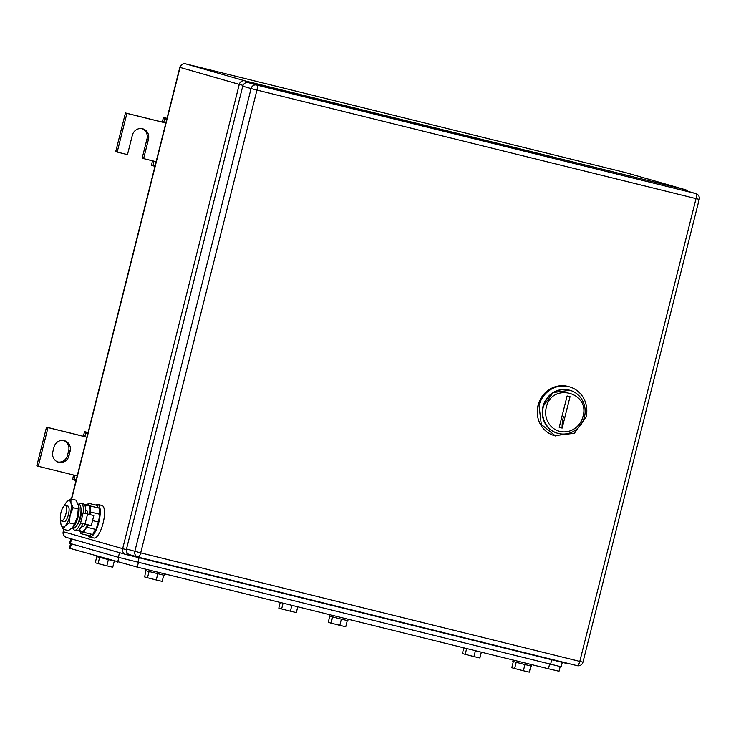 <?xml version="1.0" encoding="UTF-8"?>
<svg xmlns="http://www.w3.org/2000/svg" width="736" height="736" viewBox="0 0 736 736"><rect width="100%" height="100%" fill="white"/><g stroke="black" fill="none" stroke-linecap="round" stroke-linejoin="round"><path stroke-width="1.1" d="M83.352 435.767L84.677 431.682L85.873 433.053L84.704 436.669L83.232 436.246L83.352 435.767M88.099 432.529L84.677 431.682M73.499 474.996L72.625 479.67L74.299 479.127L74.98 475.364L77.197 475.916M76.047 480.516L72.625 479.67M87.842 433.541L85.873 433.053M86.922 437.221L47.987 427.598L38.272 466.293L74.98 475.364M76.268 479.614L74.299 479.127M38.272 466.293L36.8 465.87L46.515 427.174L47.987 427.598M83.232 436.246L46.515 427.174M70.141 451.15A8.777 8.317 -74 0 0 64.483 440.717A8.777 8.317 -74 0 0 53.995 447.157L52.826 451.803A8.777 8.317 -74 0 0 58.484 462.236A8.777 8.317 -74 0 0 68.982 455.796L70.141 451.15L68.678 450.736L67.51 455.372A8.777 8.317 -74 0 1 57.758 461.996M63.738 440.542A8.777 8.317 -74 0 1 68.678 450.736M162.279 121.569L163.594 117.484L164.79 118.846L163.622 122.47L162.15 122.047L162.279 121.569M167.017 118.33L163.594 117.484M152.416 160.798L151.542 165.462L153.217 164.928L153.898 161.166L156.124 161.718M154.965 166.308L151.542 165.462M166.768 119.333L164.79 118.846M165.839 123.022L126.905 113.39L117.19 152.085L127.466 154.634L132.333 135.286A8.777 8.317 -74 0 1 142.821 128.837A8.777 8.317 -74 0 1 148.479 139.279L143.621 158.626L153.898 161.166M155.195 165.416L153.217 164.928M143.621 158.626L142.158 158.203L147.016 138.856A8.777 8.317 -74 0 0 142.076 128.662M117.19 152.085L115.718 151.671L125.442 112.976L126.905 113.39M162.15 122.047L125.442 112.976M582.976 416.567A19.946 18.906 -74 0 1 559.765 431.379A19.946 18.906 -74 0 1 546.268 407.496C551.402 382.251 590.382 391.892 582.976 416.567M584.448 416.907A22.347 21.178 -74 0 1 557.732 433.302A22.347 21.178 -74 0 1 543.334 406.741A22.347 21.178 -74 0 1 570.05 390.338A22.347 21.178 -74 0 1 584.448 416.907M562.148 428.094L570.032 396.695L567.097 395.968L559.213 427.368L562.148 428.094A15.962 5.088 -76.1 0 1 563.454 416.613M542.938 406.622A22.347 21.178 106 0 0 557.336 433.191A22.347 21.178 106 0 0 557.538 433.237A22.347 21.178 -74 0 1 542.938 406.622A22.347 21.178 -74 0 1 569.848 390.282L553.132 392.592L542.938 406.622M569.554 386.878L568.578 386.602A25.539 24.205 106 0 0 538.044 405.343A25.539 24.205 106 0 0 554.502 435.694L574.365 433.274L586.012 417.238A25.539 24.205 106 0 0 569.554 386.878A25.539 24.205 106 0 0 539.019 405.619L541.3 424.451L555.487 435.979M129.748 554.714A4.784 4.536 106 0 1 126.509 548.982L242.751 86.195A4.784 4.536 106 0 1 248.326 82.634L695.722 193.568A4.784 1.527 103.9 0 1 696.026 198.628L699.2 199.373A4.784 4.784 0 0 0 695.879 193.605A4.784 4.536 106 0 0 695.722 193.568L256.643 85.026A4.784 1.527 103.9 0 1 256.947 90.086L696.026 198.628L579.784 661.416A4.784 1.527 103.9 0 1 577.162 665.648A4.784 1.527 103.9 0 1 577.144 665.638L138.101 557.106A4.784 1.527 103.9 0 1 138.064 557.097A4.784 4.536 106 0 1 137.908 557.06A4.784 4.784 0 0 0 138.083 557.097L577.162 665.648A4.784 4.784 0 0 0 582.958 662.161L699.2 199.373M70.573 543.61L69.414 548.2L137.255 567.097L548.43 668.748L559.02 671.232L560.17 666.65M297.776 606.777L296.314 612.591L290.389 611.184L281.63 608.957L283.093 603.152M280.241 602.444L278.806 608.148L281.63 608.957M290.389 611.184L291.861 605.323M481.344 652.16L479.881 657.966L473.947 656.558L465.198 654.341L466.652 648.526M463.8 647.827L462.374 653.531L465.198 654.341M473.947 656.558L475.419 650.698M530.858 665.96L529.304 672.134L523.37 670.726L514.62 668.509L516.175 662.317M513.332 661.563L511.796 667.699L514.62 668.509M523.37 670.726L524.924 664.544M513.158 660.026L512.817 661.397L523.581 664.203L531.392 666.062L531.751 664.617M347.291 620.586L345.745 626.759L339.811 625.352L331.053 623.125L332.608 616.943M329.774 616.179L328.228 622.316L331.053 623.125M339.811 625.352L341.366 619.16M329.599 614.652L329.25 616.014L340.014 618.829L347.824 620.678L348.192 619.243M163.732 575.202L162.178 581.385L156.253 579.968L147.494 577.751L149.049 571.568M146.032 569.268L144.67 576.941L147.494 577.751M156.253 579.968L157.798 573.786M146.17 570.796L164.266 575.304L164.625 573.868M114.292 561.099L112.755 567.217L106.821 565.8L98.072 563.583L99.627 557.4M96.784 556.637L95.248 562.773L98.072 563.583M106.821 565.8L108.376 559.618M96.398 555.965L96.747 556.628L113.234 560.795M70.776 538.669L119.517 552.672L118.349 557.308L69.607 543.306L70.766 538.669M121.624 553.242L119.517 552.672M562.295 662.345L561.163 666.844M560.372 666.577L118.349 557.308M60.987 512.504A7.976 2.539 103.9 0 1 65.348 505.466A7.976 2.539 103.9 0 1 65.881 513.912A7.976 2.539 103.9 0 1 61.52 520.959A7.976 2.539 103.9 0 1 60.987 512.504M82.818 526.222L81.733 525.955L82.818 526.222A7.976 2.539 103.9 0 0 85.266 524.142A7.976 2.539 103.9 0 1 82.818 526.222A7.976 2.539 103.9 0 1 82.782 526.212M86.646 510.729A7.976 2.539 103.9 0 1 87.851 514.068A7.976 2.539 103.9 0 0 86.673 510.738A7.976 2.539 103.9 0 1 86.673 510.738L85.56 510.462L86.646 510.729M89.875 514.574L90.436 506.009L85.634 504.629L85.054 505.908M79.102 529.8L79.028 530.941L83.83 532.321L87.336 524.658M86.958 504.96L85.634 504.629M83.83 532.321L92.782 534.529L94.309 531.19L95.938 529.478L98.495 522.063L99.756 514.28L99.148 511.934L99.397 508.217L90.436 506.009M99.397 508.217L98.109 507.849L97.502 505.494L88.55 503.286L85.275 506.736M98.495 522.063L92.534 520.591M93.923 538.007A16.753 5.345 103.9 0 0 103.104 523.121A16.753 5.345 103.9 0 0 102.028 505.485A16.753 5.345 103.9 0 0 101.964 505.476L97.713 504.418L101.964 505.476A16.753 5.345 103.9 0 1 103.086 523.213A16.753 5.345 103.9 0 1 93.923 538.007L89.663 536.958A16.753 5.345 103.9 0 0 98.854 522.063A16.753 5.345 103.9 0 0 97.768 504.436A16.753 5.345 103.9 0 0 97.713 504.418A16.753 5.345 103.9 0 0 95.606 505.025A16.753 5.345 103.9 0 1 97.713 504.418A16.753 5.345 103.9 0 1 98.826 522.164A16.753 5.345 103.9 0 1 89.663 536.958A16.753 5.345 103.9 0 1 88.09 535.44A16.753 5.345 103.9 0 0 89.608 536.94A16.753 5.345 103.9 0 0 89.663 536.958L93.923 538.007A16.753 5.345 103.9 0 1 93.868 537.988M67.905 506.092L65.348 505.466A7.976 2.539 103.9 0 1 65.89 513.866A7.976 2.539 103.9 0 1 61.52 520.959A7.976 2.539 103.9 0 1 61.493 520.95A7.976 2.539 103.9 0 1 60.978 512.55A7.976 2.539 103.9 0 1 65.348 505.466A7.976 2.539 103.9 0 1 65.384 505.466L67.905 506.092A7.976 2.539 103.9 0 1 67.933 506.101A7.976 2.539 103.9 0 1 68.448 514.501A7.976 2.539 103.9 0 1 64.078 521.585A7.976 2.539 103.9 0 1 64.05 521.576M79.746 529.101L80.914 533.664L86.986 527.261L87.621 524.731M90.151 514.639L90.795 512.072L88.55 503.286M99.756 514.28L90.795 512.072M95.938 529.478L86.986 527.261M91.457 534.207L89.875 535.882L80.914 533.664M70.923 498.925L70.932 503.047A13.57 4.324 -76.1 0 0 66.774 501.851L70.923 498.925L76.038 500.186L78.421 505.558A13.57 4.324 103.9 0 1 78.421 505.558A13.57 4.324 103.9 0 1 77.492 516.847A13.57 4.324 103.9 0 1 73.131 526.967A13.57 4.324 103.9 0 1 73.112 526.994M70.978 503.222L73.177 507.711L70.15 515.034A13.57 4.324 -76.1 0 0 70.978 503.222M69.359 522.9L65.21 525.826A13.57 4.324 -76.1 0 0 70.15 515.034L69.359 522.9L74.474 524.17L72.551 527.648L68.402 530.573L63.287 529.304L61.051 524.639A13.57 4.324 -76.1 0 0 65.21 525.826L63.287 529.304M61.005 524.455L60.895 523.94A13.57 4.324 -76.1 0 0 61.005 524.455M60.702 520.076A13.57 4.324 -76.1 0 0 60.895 523.94M66.194 502.532L66.774 501.851A13.57 4.324 -76.1 0 0 66.194 502.532A13.57 4.324 -76.1 0 0 64.216 505.853M73.131 526.967L72.551 527.648M73.177 507.711L78.283 508.981L77.492 516.847L74.474 524.17M78.32 505.034L78.283 508.981M73.085 528.181A13.763 4.388 103.9 0 0 74.621 530.15A13.763 4.388 103.9 0 0 74.667 530.168A13.763 4.388 103.9 0 0 80.62 522.956L91.273 525.633L93.803 515.568L83.15 512.891L93.803 515.568M82.809 523.526A13.763 4.388 103.9 0 1 76.875 530.711A13.763 4.388 103.9 0 1 76.82 530.702M83.435 503.976A13.763 4.388 103.9 0 1 83.481 503.985A13.763 4.388 103.9 0 1 83.527 503.994A13.763 4.388 103.9 0 1 85.348 513.434M78.945 504.454A13.763 4.388 103.9 0 1 81.282 503.442A13.763 4.388 103.9 0 1 81.328 503.452A13.763 4.388 103.9 0 1 83.15 512.891L80.62 522.956M81.024 509.947A8.455 2.696 103.9 0 1 80.592 517.454A8.455 2.696 103.9 0 1 77.473 524.29M78.007 503.985L79.442 504.694A12.135 3.864 103.9 0 1 80.951 511.676A12.135 3.864 103.9 0 1 73.628 528.2L72.027 528.163M72.248 527.951A12.604 4.02 -76.1 0 0 79.046 510.977A12.604 4.02 -76.1 0 0 78.108 504.28M68.982 455.796L67.51 455.372M148.479 139.279L147.016 138.856M71.631 499.1L180.062 67.418L239.274 84.392L122.645 548.734A4.784 4.536 106 0 0 125.884 554.466A4.784 1.527 -76.1 0 0 125.902 554.466A4.784 1.527 -76.1 0 0 127.383 553.196M63.756 529.423L63.434 531.76L64.004 529.488M63.195 531.677A4.784 4.784 0 0 0 66.516 537.446A4.784 4.536 106 0 1 63.434 531.76L126.38 549.709M243.027 85.376L239.274 84.392A4.784 4.536 106 0 1 244.849 80.84L685.4 189.75A4.784 1.527 -76.1 0 1 686.026 190.845M567.106 663.154A4.784 1.527 103.9 0 1 566.444 663.375L125.911 554.475A4.784 4.784 0 0 1 125.727 554.42L66.516 537.446A4.784 4.536 106 0 0 66.672 537.492M179.823 67.344L180.062 67.418A4.784 4.536 -74 0 1 185.638 63.866A4.784 1.527 -76.1 0 0 185.619 63.866A4.784 4.784 0 0 0 179.823 67.344L71.392 499.045M125.902 554.466L566.444 663.375A4.784 1.527 103.9 0 1 566.435 663.366A4.784 4.784 0 0 0 568.321 663.458M185.619 63.866L626.17 172.767A4.784 1.527 103.9 0 1 626.17 172.767A4.784 1.527 103.9 0 1 626.189 172.776L685.4 189.75A4.784 4.536 106 0 1 685.547 189.787A4.784 4.784 0 0 1 687.902 191.323M245.557 82.864A4.784 1.527 -76.1 0 0 244.849 80.84L185.638 63.866L626.189 172.776A4.784 4.536 106 0 1 626.336 172.813A4.784 4.784 0 0 0 626.17 172.767M626.492 172.859A4.784 4.536 106 0 0 626.336 172.813L685.547 189.787M126.509 548.982L140.696 552.874L256.947 90.086L251.068 88.578L134.826 551.365A4.784 4.536 106 0 0 137.908 557.06L129.591 554.668M582.958 662.161L140.696 552.874A4.784 1.527 103.9 0 1 138.083 557.097M248.326 82.634L256.643 85.026A4.784 4.536 106 0 0 251.068 88.578L242.751 86.195M549.599 664.111L548.43 668.748M137.255 567.097L138.414 562.46M118.836 557.446L117.677 562.065M70.214 548.458L71.374 543.84M71.567 538.918L70.398 543.564M551.742 659.741L550.583 664.35M139.095 557.732L137.936 562.341M85.045 524.096L87.575 514.032M687.553 191.222L695.879 193.605M61.52 520.959L64.078 521.585L61.52 520.959M74.667 530.168L76.875 530.711M81.282 503.442L83.481 503.985"/></g></svg>
